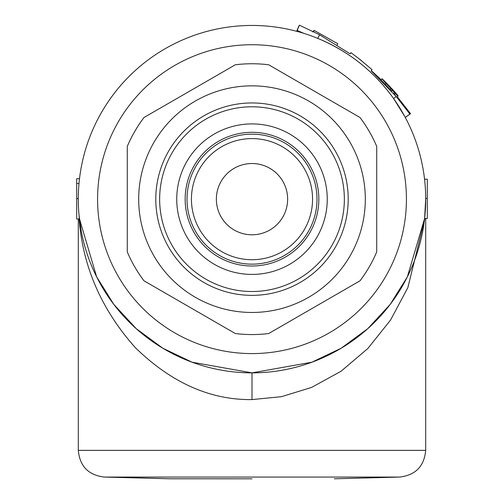 <?xml version="1.0" encoding="UTF-8"?>
<svg xmlns="http://www.w3.org/2000/svg" width="504" height="504" viewBox="0 0 504 504"><rect width="100%" height="100%" fill="white"/><g stroke="black" fill="none" stroke-linecap="round" stroke-linejoin="round"><path stroke-width="0.76" d="M287.633 199.156A35.633 35.633 0 0 1 252 234.788A35.633 35.633 0 0 1 216.367 199.156A35.633 35.633 0 0 1 252 163.523A35.633 35.633 0 0 1 287.633 199.156M312.562 199.156A60.562 60.562 0 0 0 252 138.594A60.562 60.562 0 0 0 191.438 199.156A60.562 60.562 0 0 0 252 259.718A60.562 60.562 0 0 0 312.562 199.156M316.991 199.156A64.991 64.991 0 0 0 252 134.165A64.991 64.991 0 0 0 187.009 199.156A64.991 64.991 0 0 0 252 264.153A64.991 64.991 0 0 0 316.991 199.156M318.843 199.156A66.843 66.843 0 0 1 252 266.005A66.843 66.843 0 0 1 185.157 199.156A66.843 66.843 0 0 1 252 132.313A66.843 66.843 0 0 1 318.843 199.156M327.254 199.156A75.254 75.254 0 0 0 252 123.902A75.254 75.254 0 0 0 176.746 199.156A75.254 75.254 0 0 0 252 274.415A75.254 75.254 0 0 0 327.254 199.156M348.207 199.156A96.207 96.207 0 0 0 252 102.948A96.207 96.207 0 0 0 155.793 199.156A96.207 96.207 0 0 0 252 295.363A96.207 96.207 0 0 0 348.207 199.156M252 478.8L169.602 478.781L252 478.8M169.602 478.781L104.315 477.067C88.452 475.165 79.777 466.263 78.296 450.356L425.704 450.356L425.704 218.484M334.398 478.781L399.685 477.067L104.315 477.067M79.254 217.413A173.704 173.704 0 0 0 79.374 218.484L96.642 276.86L113.797 304.385L136.206 328.639L162.798 348.214L192.068 362.2L252 372.865A173.704 173.704 0 0 1 78.296 199.156A173.704 173.704 0 0 1 252 25.452A173.704 173.704 0 0 1 425.704 199.156A173.704 173.704 0 0 1 252 372.865L311.932 362.2L341.202 348.214L367.794 328.639L390.203 304.385L407.358 276.86L424.626 218.484L425.704 198.444L427.31 198.444L427.31 179.203L424.557 179.203A173.704 173.704 0 0 0 405.279 117.426L410.521 113.62L397.858 97.493M427.31 198.444L427.31 218.484L424.626 218.484A173.704 173.704 0 0 0 425.244 211.85M424.589 179.462A173.704 173.704 0 0 0 424.557 179.203A173.704 173.704 0 0 0 405.279 117.426L409.935 114.143L405.285 117.445M298.985 25.799L296.762 31.046L297.171 30.448L299.061 31.947L300.938 32.489A173.704 173.704 0 0 0 299.395 32.042L296.762 31.046L299.401 25.2L319.631 34.801L317.734 38.367C348.869 51.351 374.17 71.423 393.63 98.582L404.914 116.745A173.704 173.704 0 0 0 402.299 112.077A173.704 173.704 0 0 1 404.914 116.745M398.368 105.62L393.63 98.582L396.144 96.453L409.935 114.137M252 44.73A154.426 154.426 0 0 1 406.426 199.156A154.426 154.426 0 0 1 252 353.587A154.426 154.426 0 0 1 97.574 199.156A154.426 154.426 0 0 1 252 44.73M79.443 179.203L79.443 179.203A173.704 173.704 0 0 0 79.002 183.506L76.69 183.506L76.69 178.693L79.506 178.693M424.897 218.484L407.849 287.671L390.506 320.116L367.826 348.522L341 371.284L311.636 387.406L281.446 396.686L252 399.59C210.269 400.119 171.347 382.775 135.242 347.558C101.38 309.488 82.669 266.465 79.103 218.484M252 25.452A173.704 173.704 0 0 1 298.406 31.765A173.704 173.704 0 0 0 252 25.452A173.704 173.704 0 0 1 425.704 199.156A173.704 173.704 0 0 1 252 372.865A173.704 173.704 0 0 0 419.322 245.807A173.704 173.704 0 0 1 252 372.865L252 399.59M303.862 33.371A173.704 173.704 0 0 0 301.102 32.533A173.704 173.704 0 0 1 303.862 33.371L297.171 30.448L299.401 25.2M79.43 218.994L76.69 218.994L76.69 183.506M76.69 198.601L78.296 198.601M376.715 146.425A135.4 135.4 0 0 0 360.02 117.52L268.689 64.789A135.4 135.4 0 0 0 235.311 64.789L143.98 117.52A135.4 135.4 0 0 0 127.285 146.425L127.285 251.887A135.4 135.4 0 0 0 143.98 280.797L235.311 333.528A135.4 135.4 0 0 0 268.689 333.528L360.02 280.797A135.4 135.4 0 0 0 376.715 251.887L376.715 146.425M381.087 79.657L371.826 71.108M350.104 53.808L350.973 52.674L358.791 58.559L372.046 69.659L360.026 59.535M319.631 34.801L350.141 53.834L350.973 52.674M372.046 69.659L371.095 70.718L396.144 96.453M313.942 30.864L313.614 30.706L313.223 31.513M313.589 30.757L313.211 31.506M313.639 31.721L314.269 30.46L313.545 31.67M314.269 30.46L337.831 43.76L337.069 44.957M313.57 30.769L312.682 31.922M385.144 84.225L380.866 79.884L381.868 78.87L398.002 96.358L396.913 97.272L393.523 93.335L394.594 92.396L396.497 94.588L392.685 90.229L391.621 91.18L385.144 84.225L386.171 83.236L381.868 78.87M392.685 90.229L391.167 88.559L390.115 89.523M391.167 88.559L386.171 83.236M398.002 96.352L381.881 78.851L398.028 96.333L395.508 93.448L394.43 94.38M395.508 93.448L394.594 92.396M389.649 86.669L382.353 79.185L397.7 95.836L381.912 78.819L397.656 95.88M382.309 79.248L397.675 95.861L382.309 79.241L389.624 86.694M381.912 78.819L380.911 79.834M397.738 95.798L382.416 79.109L397.845 95.678M393.781 91.218L391.199 88.358L393.763 91.23M389.894 86.864L382.379 79.16L397.826 95.71L389.882 86.877M387.563 84.225L382.441 79.071L397.883 95.647L382.41 79.115L397.769 95.76M390.121 87.022L396.364 93.889L382.316 79.21L387.551 84.231M382.467 79.046L397.984 95.546L382.416 79.103M397.933 95.596L382.46 79.052M397.826 95.703L382.316 79.216L390.102 87.028M397.795 95.741L390.046 87.097M390.058 87.091L382.41 79.115M382.322 79.216L397.801 95.735M381.881 78.851L380.879 79.865M389.164 85.907L395.023 92.27L389.164 85.907M390.001 86.707L384.117 80.678L390.001 86.701M396.453 93.788L391.589 88.402L396.453 93.788M396.434 93.813L391.35 88.187L396.434 93.813M389.025 86.071L394.846 92.459L389.025 86.071M344.358 199.156A92.358 92.358 0 0 1 252 291.514A92.358 92.358 0 0 1 159.642 199.156A92.358 92.358 0 0 1 252 106.798A92.358 92.358 0 0 1 344.358 199.156M365.312 199.156A113.312 113.312 0 0 1 252 312.467A113.312 113.312 0 0 1 138.688 199.156A113.312 113.312 0 0 1 252 85.85A113.312 113.312 0 0 1 365.312 199.156M300.938 32.489A173.704 173.704 0 0 0 299.395 32.042M78.977 214.584L81.182 230.693M78.744 211.636L78.687 210.811M78.359 203.931L78.328 202.476M78.296 450.356L78.296 218.994M424.916 215.731L425.653 203.559M399.685 477.067C415.548 475.165 424.223 466.263 425.704 450.356M361.267 60.499L358.791 58.559"/></g></svg>
